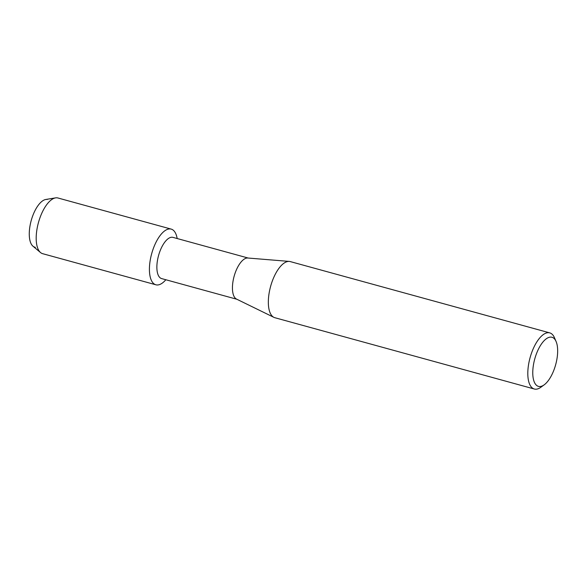 <?xml version="1.0" encoding="UTF-8"?>
<svg xmlns="http://www.w3.org/2000/svg" width="587" height="587" viewBox="0 0 587 587"><rect width="100%" height="100%" fill="white"/><g stroke="black" fill="none" stroke-linecap="round" stroke-linejoin="round"><path stroke-width="0.88" d="M35.367 247.296A24.691 10.515 -74.6 0 1 30.847 221.915A24.691 10.515 -74.6 0 1 47.298 199.441M236.869 299.26L161.652 278.598A21.374 9.098 -74.6 0 1 158.387 256.152A21.374 9.098 -74.6 0 1 172.475 237.273A21.374 9.098 -74.6 0 1 172.974 237.375L248.198 258.045M156.56 284.93A28.873 12.298 -74.6 0 1 151.27 255.25A28.873 12.298 -74.6 0 1 170.509 228.967A28.873 12.298 -74.6 0 1 177.171 238.527A28.873 12.298 -74.6 0 0 171.184 229.106A28.873 12.298 -74.6 0 0 170.509 228.967A28.873 12.298 -74.6 0 0 151.468 254.465A28.873 12.298 -74.6 0 0 155.885 284.79A28.873 12.298 -74.6 0 0 156.56 284.93A28.873 12.298 -74.6 0 0 165.842 279.742A28.873 12.298 -74.6 0 1 156.56 284.93M544.178 384.837L540.862 387.251A29.101 12.393 -74.6 0 1 535.006 389.152A29.101 12.393 -74.6 0 1 534.331 389.012L274.848 317.714A29.101 12.393 -74.6 0 1 273.916 317.362L236.539 299.099A21.374 9.098 -74.6 0 1 234.11 276.338A21.374 9.098 -74.6 0 1 247.831 258.016L289.288 261.413A29.101 12.393 -74.6 0 1 289.596 261.45A29.101 12.393 -74.6 0 1 290.272 261.589L549.748 332.88A29.101 12.393 -74.6 0 1 554.466 337.73L556.087 341.502A25.468 10.845 -74.6 0 1 555.669 364.688A25.468 10.845 -74.6 0 1 544.178 384.837A25.468 10.845 -74.6 0 1 539.064 386.495A25.468 10.845 -74.6 0 1 534.397 360.323A25.468 10.845 -74.6 0 1 551.369 337.143A25.468 10.845 -74.6 0 1 556.087 341.502M273.916 317.362A29.101 12.393 -74.6 0 1 270.614 286.368A29.101 12.393 -74.6 0 1 289.288 261.413M534.331 389.012A29.101 12.393 -74.6 0 1 529.878 358.444A29.101 12.393 -74.6 0 1 549.072 332.741A29.101 12.393 -74.6 0 1 549.748 332.88M155.885 284.79L42.653 253.679A28.873 12.298 -74.6 0 1 40.518 252.535A28.873 12.298 -74.6 0 1 38.449 222.576A28.873 12.298 -74.6 0 1 55.538 197.885A28.873 12.298 -74.6 0 1 57.277 197.848A28.873 12.298 -74.6 0 1 57.952 197.988L171.184 229.106M40.518 252.535L32.975 246.202A24.691 10.515 -74.6 0 1 31.199 220.587A24.691 10.515 -74.6 0 1 45.815 199.47L55.538 197.885"/></g></svg>

